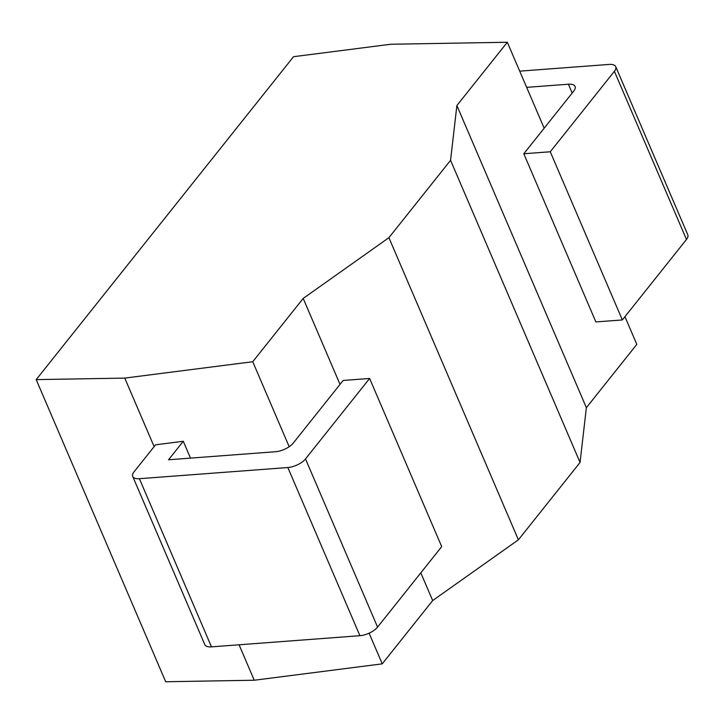 <?xml version="1.0" encoding="UTF-8"?>
<svg xmlns="http://www.w3.org/2000/svg" width="724" height="724" viewBox="0 0 724 724"><rect width="100%" height="100%" fill="white"/><g stroke="black" fill="none" stroke-linecap="round" stroke-linejoin="round"><path stroke-width="1.09" d="M544.167 128.211L507.325 42.254L390.797 44.245L293.528 56.698L36.2 379.62L165.696 681.746L254.251 680.234L382.245 663.854L432.681 600.549L518.402 539.814L580.051 462.446L586.377 407.675L636.812 344.38L624.948 316.687M586.377 407.675L456.88 105.55L507.325 42.254M580.051 462.446L450.563 160.321L456.88 105.55M518.402 539.814L388.906 237.689L450.563 160.321M432.681 600.549L420.807 572.856M340.027 384.381L303.193 298.424L388.906 237.689M382.245 663.854L369.095 633.183M289.184 446.726L252.748 361.719L303.193 298.424M254.251 680.234L239.065 644.785M154.131 446.627L124.763 378.1L252.748 361.719M190.502 458.12L183.281 441.269L155.579 444.808L134.058 471.813A13.964 5.991 -23.2 0 0 132.727 476.455A13.964 5.991 -23.2 0 0 139.397 478.691L287.835 467.532A13.964 5.991 -23.2 0 0 305.501 458.935L369.62 378.462L343.158 380.453L293.22 443.124A13.964 5.991 156.8 0 1 275.545 451.722L168.538 459.767L183.281 441.269M36.2 379.62L124.763 378.1M139.397 478.691L211.471 646.858A13.964 5.991 156.8 0 1 204.802 644.622L132.727 476.455M211.471 646.858L359.909 635.699A13.964 5.991 156.8 0 0 377.584 627.102L441.703 546.638L369.62 378.462M526.656 87.351L568.403 84.219A13.964 5.991 156.8 0 1 575.073 86.455A13.964 5.991 156.8 0 1 573.743 91.088L523.805 153.76L595.879 321.927L622.35 319.945L686.47 239.472A13.964 5.991 156.8 0 0 687.8 234.838L615.726 66.662A13.964 5.991 -23.2 0 0 609.047 64.436L519.705 71.151M523.805 153.76L550.267 151.768L614.386 71.305A13.964 5.991 -23.2 0 0 615.726 66.662M622.35 319.945L550.267 151.768M305.501 458.935L377.584 627.102M287.835 467.532L359.909 635.699M572.186 93.043L568.403 84.219M614.386 71.305L686.47 239.472"/></g></svg>
